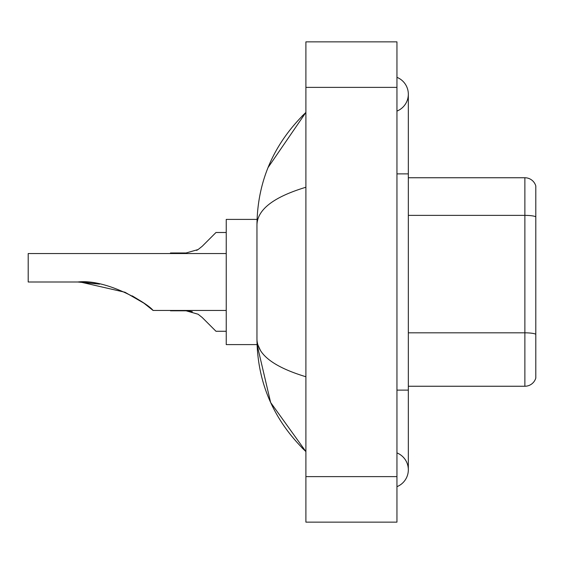 <?xml version="1.0" encoding="UTF-8"?>
<svg xmlns="http://www.w3.org/2000/svg" width="564" height="564" viewBox="0 0 564 564"><rect width="100%" height="100%" fill="white"/><g stroke="black" fill="none" stroke-linecap="round" stroke-linejoin="round"><path stroke-width="0.85" d="M396.95 390.119L408.329 390.119L408.329 94.209A18.21 18.21 0 0 1 396.95 111.094A18.21 18.21 0 0 0 396.95 77.331A18.21 18.21 0 0 1 408.329 94.209A18.21 18.21 0 0 0 396.95 77.331A18.21 18.21 0 0 1 408.329 94.209M396.95 486.669A18.21 18.21 0 0 0 396.95 452.906A18.21 18.21 0 0 1 396.95 486.669A18.21 18.21 0 0 0 408.329 469.791A18.21 18.21 0 0 1 396.95 486.669M305.899 187.248C273.709 196.956 257.396 209.491 256.958 224.867L256.958 339.133C257.325 354.453 273.639 366.995 305.899 376.752M305.899 522.144L396.95 522.144L396.95 41.856L305.899 41.856L305.899 522.144M256.958 224.867C257.452 181.1 273.759 143.616 305.899 112.419L268.041 167.571M257.057 219.403L226.234 219.403L226.234 344.597L257.057 344.597L270.628 402.484L305.899 451.581C273.759 420.377 257.445 382.9 256.958 339.133M260.378 350.286L257.769 344.597M535.8 185.944A11.379 11.379 0 0 0 524.872 177.752A11.379 11.379 0 0 1 535.8 185.944L535.8 378.056A11.379 11.379 0 0 1 524.872 386.248L408.329 386.248M535.8 216.787A11.379 1.974 180 0 0 524.872 215.37L524.872 177.752L408.329 177.752M535.8 216.95L535.8 334.248A11.379 1.974 180 0 0 524.872 332.823L524.872 215.37L408.329 215.37M80.285 282.028L124.982 292.244L143.883 303.15L153.077 310.454L143.883 303.15L124.982 292.244L80.285 282.028L124.982 292.244L143.883 303.15L153.077 310.454L226.234 310.454M132.258 295.874L141.275 301.345L132.258 295.874M226.234 253.546L28.2 253.546L28.2 282L77.797 282C106.652 278.63 148.064 303.524 153.077 310.454C147.853 303.369 106.631 278.665 77.797 282L99.652 284.115L81.075 282.049M77.797 282L99.398 284.066M202.173 317.462L215.991 331.279L202.173 317.462L215.991 331.279L202.173 317.462L198.063 314.211L202.173 317.462M170.462 310.454L186.071 310.792L198.063 314.211M186.078 310.792L192.303 311.659L186.078 310.792L170.462 310.792M226.234 331.279L215.991 331.279L210.302 325.59M202.173 246.313L215.991 232.495L202.173 246.313L215.991 232.495L202.173 246.313L215.991 232.495L202.173 246.313L198.063 249.563L202.173 246.313M196.603 250.395L198.063 249.563L186.078 252.975L170.462 252.975L170.462 253.546M210.302 238.184L215.991 232.495L226.234 232.495M396.95 173.881L408.329 173.881M305.899 476.615L396.95 476.615M305.899 87.385L396.95 87.385M524.872 386.248L524.872 332.823L408.329 332.823M408.329 390.119L408.329 469.791M305.899 112.419L301.937 116.24M305.899 451.581L301.937 447.76"/></g></svg>
